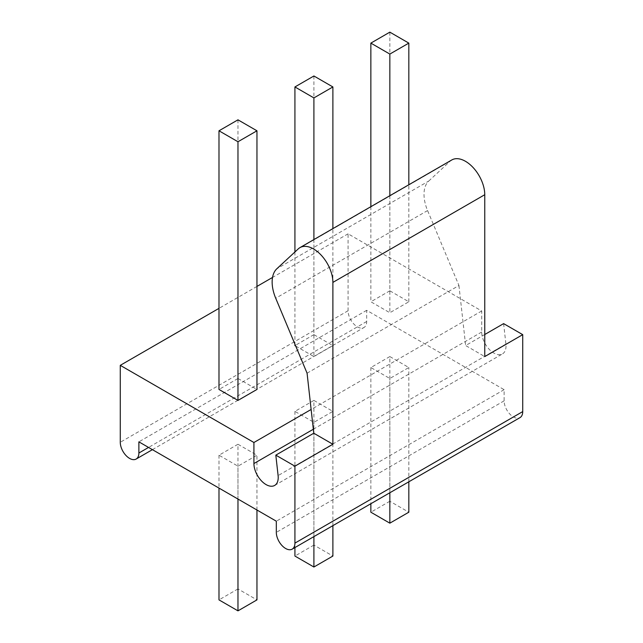 <?xml version="1.0" encoding="UTF-8"?>
<svg xmlns="http://www.w3.org/2000/svg" width="643" height="643" viewBox="0 0 643 643"><rect width="100%" height="100%" fill="white"/><g stroke="black" fill="none" stroke-linecap="round" stroke-linejoin="round"><path stroke-width="0.48" stroke-dasharray="3.21 2.41" d="M307.073 373.189L458.941 285.508L427.579 210.558A32.214 18.599 60 0 1 424.01 194.363A32.214 18.599 60 0 1 428.72 181.069L276.852 268.75M503.622 323.622L505.904 344.069A17.184 9.918 60 0 1 506.017 346.055A17.184 9.918 60 0 1 502.464 353.915A17.184 9.918 60 0 1 489.219 349.31A17.184 9.918 60 0 1 481.72 332.021L481.72 310.979L348.08 233.819L348.08 310.762A13.157 7.595 -120 0 0 353.819 324A13.157 7.595 -120 0 0 363.954 327.52A13.157 7.595 -120 0 0 366.679 321.5L366.679 310.32L504.12 389.674L504.12 400.854A13.157 7.595 -120 0 0 509.867 414.092A13.157 7.595 -120 0 0 520.002 417.612M484.758 334.513L465.653 345.54L484.758 356.576M504.12 389.674L276.321 521.192M366.679 310.32L138.88 441.845M237.974 444.257L218.99 455.212L237.974 466.175L256.959 455.212L237.974 444.257L237.974 588.932L256.959 599.887M313.905 400.412L294.92 411.375L313.905 422.33L332.889 411.375L313.905 400.412L313.905 545.087L332.889 556.05M389.843 356.576L370.858 367.531L389.843 378.494L408.827 367.531L389.843 356.576L389.843 501.251L408.827 512.206M348.08 233.819L272.528 277.438M256.959 286.424L218.99 308.351M481.72 310.979L311.132 409.47M237.974 119.831L237.974 378.494L218.99 389.449M237.974 378.494L256.959 389.449M313.905 75.987L313.905 334.649L332.889 345.613L313.905 356.576L313.905 239.574M295.732 346.079L313.905 356.576M313.905 334.649L294.92 345.613M389.843 32.15L389.843 290.813L408.827 301.776L389.843 312.731L389.843 195.737M389.843 290.813L370.858 301.776L389.843 312.731M458.941 285.508L465.653 345.54M451.82 159.946A27.287 15.754 -120 0 0 450.156 161.184L428.72 181.069M256.959 510.012L256.959 455.212M218.99 455.212L218.99 488.093M237.974 499.056L237.974 466.175M237.974 588.932L218.99 599.887M332.889 345.613L332.889 228.619M332.889 525.644L332.889 411.375M294.92 251.984L294.92 344.15M294.92 411.375L294.92 547.563M313.905 536.608L313.905 422.33M313.905 545.087L294.92 556.05M408.827 301.776L408.827 184.774M408.827 481.8L408.827 367.531M370.858 206.692L370.858 301.776M370.858 367.531L370.858 503.726M389.843 492.763L389.843 378.494M389.843 501.251L370.858 512.206M505.904 344.069L278.106 475.587M504.12 400.854L276.321 532.372M366.679 321.5L148.557 447.432M348.08 310.762L120.273 442.28M481.72 332.021L313.342 429.235M450.156 161.184L298.288 248.865M427.579 210.558L275.71 298.231M152.415 449.658L363.954 327.52M274.657 485.441L502.464 353.915"/><path stroke-width="0.96" d="M292.195 549.138L520.002 417.612A13.157 7.595 -120 0 0 522.727 411.592L522.727 334.649L484.758 356.576L484.758 194.716L332.889 282.398A27.287 15.754 -120 0 0 320.978 254.941A27.287 15.754 -120 0 0 299.951 247.627A27.287 15.754 -120 0 0 298.288 248.865L276.852 268.75A32.214 18.599 -120 0 0 272.142 282.044A32.214 18.599 -120 0 0 275.71 298.231L307.073 373.189L313.784 433.221L275.815 455.14L278.106 475.587A17.184 9.918 60 0 1 278.218 477.572A17.184 9.918 60 0 1 274.657 485.441A17.184 9.918 60 0 1 261.42 480.835A17.184 9.918 60 0 1 253.921 463.547L253.921 442.497L120.273 365.345L120.273 442.28A13.157 7.595 -120 0 0 126.012 455.517A13.157 7.595 -120 0 0 136.155 459.046A13.157 7.595 -120 0 0 138.88 453.026L138.88 441.845L276.321 521.192L276.321 532.372A13.157 7.595 -120 0 0 282.06 545.61A13.157 7.595 -120 0 0 292.195 549.138A13.157 7.595 -120 0 0 294.92 543.118L294.92 466.175L275.815 455.14M522.727 334.649L503.622 323.622L484.758 334.513M332.889 282.398L332.889 444.257L294.92 466.175M332.889 444.257L313.784 433.221M272.528 277.438L256.959 286.424M218.99 308.351L120.273 365.345M311.132 409.47L253.921 442.497M218.99 130.794L237.974 119.831L256.959 130.794L256.959 389.449L237.974 400.412L237.974 141.749L218.99 130.794L218.99 389.449L237.974 400.412M294.92 344.15L294.92 345.613L295.732 346.079M484.758 194.716A27.287 15.754 -120 0 0 472.846 167.26A27.287 15.754 -120 0 0 451.82 159.946L299.951 247.627M218.99 488.093L218.99 599.887L237.974 610.85L256.959 599.887L256.959 510.012M256.959 130.794L237.974 141.749M237.974 610.85L237.974 499.056M332.889 228.619L332.889 86.95L313.905 75.987L294.92 86.95L294.92 251.984M294.92 547.563L294.92 556.05L313.905 567.013L332.889 556.05L332.889 525.644M332.889 86.95L313.905 97.913L294.92 86.95M313.905 239.574L313.905 97.913M313.905 567.013L313.905 536.608M408.827 184.774L408.827 43.113L389.843 32.15L370.858 43.113L370.858 206.692M370.858 503.726L370.858 512.206L389.843 523.169L408.827 512.206L408.827 481.8M408.827 43.113L389.843 54.068L370.858 43.113M389.843 195.737L389.843 54.068M389.843 523.169L389.843 492.763M522.727 411.592L294.92 543.118M148.557 447.432L138.88 453.026M313.342 429.235L253.921 463.547M136.155 459.046L152.415 449.658"/></g></svg>
